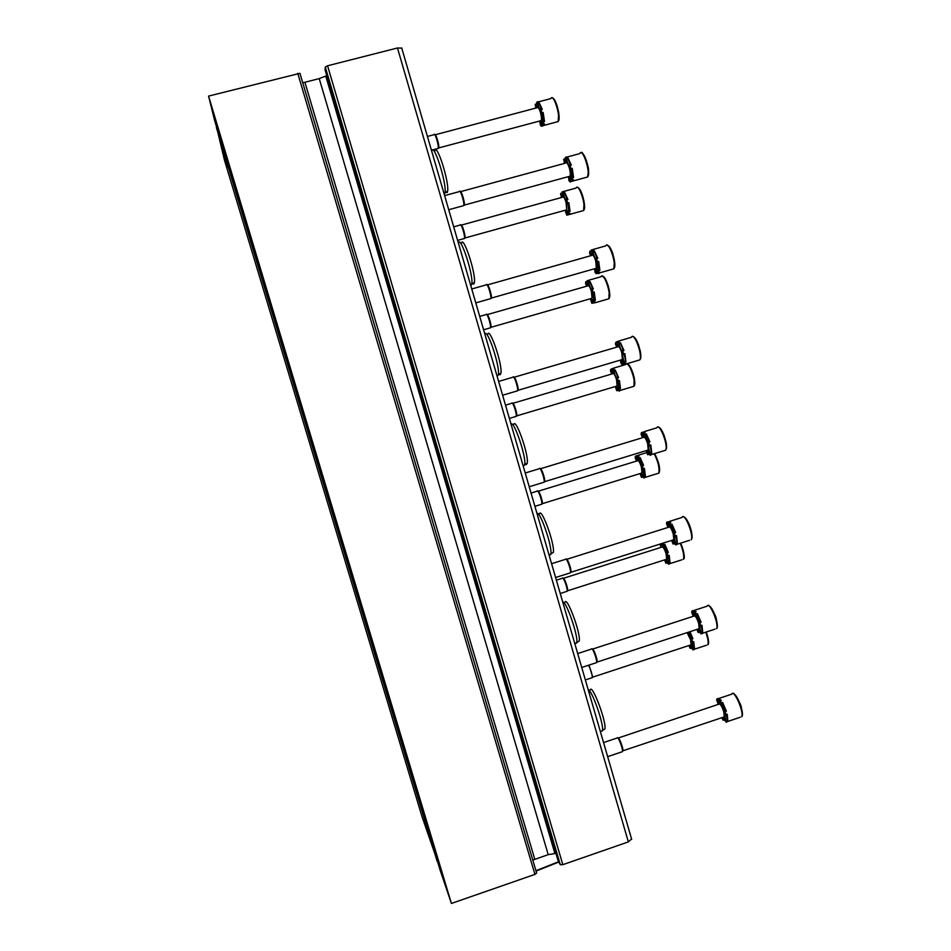 <?xml version="1.0" encoding="UTF-8"?>
<svg xmlns="http://www.w3.org/2000/svg" width="951" height="951" viewBox="0 0 951 951"><rect width="100%" height="100%" fill="white"/><g stroke="black" fill="none" stroke-linecap="round" stroke-linejoin="round"><path stroke-width="1.43" d="M429.281 836.809L424.158 819.964L429.281 836.809M227.776 167.103L222.451 149.438L227.776 167.103M437.555 861.558L422.101 816.897L224.424 160.03L216.578 127.006M221.928 142.923L216.127 123.666L221.928 142.923M441.323 872.281L435.748 853.939L441.323 872.281M208.578 96.099L451.404 903.45L440.182 870.308L214.676 120.694L208.578 96.099L299.945 73.31L536.637 873.101L299.945 73.31M451.404 903.45L534.926 874.397L536.637 873.101M555.943 853.38L548.216 854.64L532.786 860.084M534.795 859.3L304.914 82.261L302.739 82.749M304.914 82.261L319.227 78.6L326.787 75.676M325.076 69.875L325.301 66.986L327.572 65.785L397.482 47.978L401.762 48.156M558.308 861.38L560.305 864.685L562.826 864.685L628.349 841.897L631.571 838.996M444.272 194.42L445.044 192.625C446.732 183.234 433.953 142.733 431.885 150.852M445.627 192.292L447.22 192.554L447.636 191.139C449.312 182.057 436.996 143.042 434.94 150.864M470.816 285.776L471.827 283.992C473.503 274.791 460.474 235.087 458.418 243.052M472.421 283.636L473.8 284.076L474.394 282.483C476.059 273.603 463.494 235.349 461.449 243.016M497.123 376.311L498.395 374.658C500.024 366.016 487.257 327.869 484.832 334.003M499.025 374.278L500.131 374.777L500.939 373.137C502.58 364.471 489.717 326.74 487.708 334.229M523.193 466.038L524.75 464.635C526.307 456.563 513.825 419.831 511.008 424.098M525.439 464.219L526.236 464.67L527.27 463.101C528.887 454.661 515.668 417.204 513.695 424.515M550.795 554.433L549.036 554.98L549.595 555.36L550.879 553.922C552.388 546.397 540.132 510.853 536.958 513.397M551.651 553.446L553.375 552.365C554.968 544.198 541.357 506.788 539.443 513.873M575.093 643.542L576.805 642.531C578.244 635.518 566.19 600.961 562.683 601.912M577.673 641.984L579.278 640.95C580.835 633.057 566.808 595.469 564.93 602.34M600.925 731.402L602.506 730.463C603.885 723.925 591.986 690.164 588.17 689.63M603.469 729.821L604.955 728.835C606.476 721.238 592.009 683.282 590.191 689.927M539.586 121.039L539.859 121.692M539.669 121.027L540.501 125.366L541.44 126.257L542.652 125.936L542.225 121.906M542.652 125.936L544.055 125.342L544.436 123.749L543.211 124.082L543.294 121.906L544.531 121.573C542.926 118.388 542.32 115.451 542.688 112.741L542.819 112.539M544.531 121.573L543.152 112.456L541.915 112.777L541.036 109.686L542.272 109.365L539.098 102.53L541.155 109.65M537.363 106.132L536.412 104.016L536.946 102.042M538.159 101.674L536.982 101.983L538.159 101.674M535.9 108.069L535.199 104.337L536.412 104.016M535.199 104.337C536.055 106.678 536.733 107.499 537.22 106.785L536.935 101.995L537.874 102.851L539.098 102.53M541.44 126.257L541.167 121.585C541.654 120.86 542.343 121.692 543.211 124.082M543.294 121.906C541.701 118.72 541.083 115.772 541.464 113.062L541.915 112.777M541.036 109.686L540.905 110.161C539.633 110.435 538.623 107.998 537.874 102.851M435.344 134.721L537.172 107.725C538.028 106.667 539.122 108.271 540.477 112.527C541.476 116.307 541.725 119.006 541.226 120.611L540.311 120.848M437.615 148.594L438.328 147.94C438.673 144.528 434.999 132.688 434.131 134.4M438.684 148.13L438.815 147.464C439.148 144.219 435.665 132.974 434.833 134.602L434.702 134.566M565.096 210.266L566.772 215.188L567.973 214.855L567.592 211.217M567.973 214.855L569.625 214.427L569.934 213.309L568.722 213.654L568.853 211.669L570.077 211.336C568.496 208.174 567.89 205.345 568.258 202.86L568.318 202.741M570.077 211.336L568.805 202.611L567.581 202.943L566.713 199.888L567.937 199.544L564.704 192.459L566.962 199.817M562.885 195.502L562.112 191.9L563.705 191.424L562.493 191.757L563.479 192.791L564.704 192.459M561.423 197.535L560.579 193.457L561.791 193.124M566.772 215.188L566.523 210.92C567.046 210.207 567.783 211.11 568.722 213.654M568.853 211.669L567.581 202.943M566.713 199.888L566.618 200.174C565.263 200.364 564.216 197.903 563.479 192.791M562.493 191.757L562.742 196.132C562.219 196.845 561.494 195.954 560.579 193.457M461.473 225.066L562.552 197.226C563.456 196.179 564.621 197.891 566.047 202.337L566.737 209.814L565.833 210.064M463.838 238.677L464.552 238.035C464.896 234.695 461.14 223.081 460.272 224.781M464.849 238.285L465.039 237.548C465.36 234.386 461.806 223.354 460.973 224.959L460.855 224.935M590.298 298.769L591.879 303.345L593.079 303L592.723 299.731M593.079 303L594.981 302.787L595.207 302.085L593.995 302.43L594.185 300.659L595.397 300.314L593.59 292.159M595.397 300.314L594.232 291.969L593.02 292.326L592.152 289.282L593.365 288.938L590.072 281.591L592.544 289.163M588.182 284.099L587.195 280.664L589.026 280.39L587.825 280.735L588.859 281.936L590.072 281.591M586.708 286.18L585.578 283.612L585.745 281.805L586.945 281.46M591.879 303.345L591.665 299.458C592.223 298.757 592.996 299.743 593.995 302.43M594.185 300.659L592.378 292.504L593.02 292.326L592.378 292.504M592.152 289.282L592.093 289.437C590.678 289.508 589.596 287.012 588.859 281.936M587.825 280.735L588.039 284.718C587.492 285.419 586.719 284.444 585.745 281.805M487.364 314.579L587.694 285.906C588.657 284.896 589.882 286.715 591.391 291.363L592.045 298.269L591.153 298.519M489.848 327.988L490.55 327.358C490.882 324.101 487.043 312.653 486.175 314.317M490.775 327.643L491.025 326.882C491.346 323.792 487.697 312.915 486.876 314.496L486.746 314.46M615.285 386.534L616.771 390.742L617.96 390.385L617.627 387.473M617.96 390.385L619.363 391.123L620.254 390.088L619.053 390.445L619.291 388.864L620.492 388.495L618.637 380.78M620.492 388.495L619.434 380.543L618.233 380.911L617.377 377.892L618.578 377.535L615.214 369.951L617.924 377.737M613.264 371.924L612.04 368.584L614.132 368.584L612.931 368.94L614.013 370.308L615.214 369.951M611.743 374.028L610.471 370.997L610.685 369.38L611.885 369.024M616.771 390.742L616.581 387.2C617.163 386.522 617.995 387.592 619.053 390.445M619.291 388.864L617.496 380.994L618.233 380.911M617.377 377.892L617.365 377.927C615.856 377.88 614.738 375.348 614.013 370.308M612.931 368.94L613.133 372.554C612.539 373.244 611.731 372.186 610.685 369.38M513.017 403.272L612.61 373.767C613.633 372.816 614.928 374.765 616.51 379.615L617.128 385.987L616.26 386.237M515.656 416.55L516.322 415.944C516.655 412.77 512.696 401.405 511.84 403.034M516.476 416.205L516.797 415.468C517.106 412.449 513.362 401.655 512.541 403.2L512.399 403.165M640.059 473.574L641.45 477.378L642.626 477.01L642.329 474.442M642.626 477.01L644.1 478.044L645.087 477.319L643.898 477.687L644.184 476.296L645.384 475.928L643.482 468.629M645.384 475.928L644.421 468.344L643.221 468.712L642.377 465.728L643.577 465.36L640.142 457.538C640.487 461.152 641.473 463.803 643.078 465.514L643.007 465.538M639.31 457.788L639.084 459.452M638.133 459.012L636.659 455.684L639.013 456.005L637.824 456.361L638.953 457.906L640.142 457.538M636.54 461.08L635.149 457.621L635.423 456.195L636.599 455.838M641.45 477.378L641.271 474.157C641.889 473.503 642.769 474.68 643.898 477.687M644.184 476.296L642.389 468.7L643.221 468.712M642.377 465.728C640.784 465.384 639.643 462.768 638.953 457.906M637.824 456.361L638.002 459.654C637.384 460.308 636.516 459.155 635.423 456.195M538.432 491.156L637.313 460.843C638.383 459.963 639.75 462.043 641.414 467.084L641.996 472.98L641.176 473.229M541.238 504.375L541.88 503.792C542.201 500.713 538.123 489.349 537.279 490.93M541.963 503.994L542.343 503.305C542.652 500.381 538.777 489.587 537.969 491.096L537.814 491.061M664.606 559.901L665.914 563.265L667.091 562.885L666.806 560.65M669.67 563.693L668.529 564.169M667.091 562.885L668.517 564.169L669.706 563.8M681.962 559.77L668.589 564.038L670.039 562.588L668.137 555.717M670.039 562.588L669.183 555.384L667.994 555.764L667.162 552.804L668.351 552.424L664.856 544.364C665.236 548.133 666.282 550.867 668.006 552.531M663.976 544.638L663.727 545.826M662.788 545.351L661.753 543.544M662.669 543.247L663.667 544.733L664.856 544.364M668.589 564.038L668.517 564.169C667.329 561.007 666.401 559.735 665.748 560.341L666.294 560.175M665.914 563.265L665.748 560.341M668.862 562.968L667.067 555.61L667.994 555.764M667.162 552.804C665.462 552.079 664.297 549.393 663.667 544.733M662.55 543.283L662.669 546.029L660.576 543.913M659.923 544.115L661.1 547.348M563.598 578.244L661.789 547.134C662.918 546.326 664.357 548.549 666.104 553.803L666.651 559.247L665.878 559.497M566.618 591.463L567.224 590.904C567.533 587.92 563.325 576.496 562.481 578.03M567.212 591.023L567.676 590.416C567.973 587.575 563.979 576.734 563.17 578.184L562.992 578.149M688.928 645.527L690.164 648.416L691.329 648.035L691.068 646.109M694.028 649.319L693.315 649.795M691.329 648.035L692.803 649.557M694.503 648.511L692.578 642.044L693.743 641.663L694.503 648.511L692.934 649.913L694.099 649.533M692.72 638.787C691.401 637.931 690.307 635.625 689.439 631.856M693.327 648.891L691.52 641.747L692.554 642.056L691.722 639.12L692.91 638.727L690.022 631.666M690.164 648.416L690.022 645.765C690.711 645.206 691.674 646.585 692.934 649.913M691.722 639.12C690.438 638.751 689.285 636.457 688.262 632.237M687.086 632.629L690.581 639.773L691.104 644.814L690.378 645.051M591.784 677.825L592.342 677.302C591.986 673.522 590.726 669.504 588.55 665.248M691.104 644.814L592.746 677.136L589.026 665.094M568.318 176.648L569.067 180.856L570.101 181.891L571.361 181.558L570.98 177.564M571.361 181.558L573.061 180.975L573.417 179.703L572.157 180.048L572.3 177.92L573.572 177.575C571.908 174.318 571.289 171.346 571.694 168.66L571.801 168.493M573.572 177.575L572.264 168.363L570.992 168.707L570.089 165.51L571.361 165.165L567.985 157.914L570.255 165.462M566.071 161.349L564.93 158.924L565.298 157.533L566.939 156.915L565.679 157.248L566.713 158.258L567.985 157.914M564.502 163.406L563.67 159.269L564.93 158.924M570.101 181.891L569.863 177.338C570.422 176.541 571.182 177.457 572.157 180.048M572.3 177.92C570.648 174.663 570.018 171.691 570.434 169.005L570.992 168.707M570.089 165.51L569.982 165.866C568.555 166.152 567.474 163.608 566.713 158.258M565.679 157.248L565.916 161.932C565.37 162.704 564.621 161.825 563.67 159.269M460.712 191.615L565.738 163.061C566.701 161.92 567.913 163.631 569.387 168.22C570.362 171.929 570.588 174.58 570.077 176.173L569.067 176.446M463.054 205.808L463.85 205.095C464.219 201.481 460.355 189.499 459.416 191.306M464.159 205.392L464.361 204.596C464.706 201.172 461.045 189.784 460.153 191.496L460.07 191.472M594.494 268.764L595.1 272.426L596.182 273.65L597.43 273.294L597.073 269.715M597.43 273.294L598.809 273.65L599.403 272.937L599.665 272.129L598.417 272.485L598.619 270.571L599.879 270.215C598.238 266.981 597.62 264.128 598.013 261.656L598.036 261.608M599.879 270.215L598.69 261.418L597.418 261.775L596.527 258.613L597.787 258.256L594.339 250.731L596.848 258.529M592.354 253.572L591.344 249.958L593.258 249.542L591.997 249.899L593.079 251.088L594.339 250.731M590.761 255.712L589.62 253.168L589.81 251.23L591.058 250.874M596.182 273.65L595.968 269.513C596.562 268.729 597.383 269.727 598.417 272.485M598.619 270.571C596.978 267.338 596.36 264.485 596.752 262.012L597.418 261.775M596.527 258.613L596.455 258.803C594.957 258.981 593.828 256.401 593.079 251.088M591.997 249.899L592.211 254.143C591.617 254.916 590.821 253.941 589.81 251.23M487.637 284.86L591.855 255.403C592.877 254.286 594.161 256.116 595.706 260.907L596.36 268.241L595.362 268.515M490.11 298.816L490.894 298.103C491.251 294.596 487.292 282.792 486.353 284.575M491.132 298.448L491.394 297.615C491.726 294.275 487.97 283.065 487.078 284.753L486.995 284.729M620.444 360.096L620.896 363.175L622.025 364.578L623.262 364.209L622.941 361.023M623.262 364.209L624.724 364.899L625.675 363.71L624.438 364.078L624.7 362.379L625.948 362.01L624.046 353.879M625.948 362.01L624.866 353.629L623.618 353.998L622.727 350.871L623.975 350.503L620.456 342.705L623.214 350.717M618.4 344.975L617.128 341.492L619.327 341.338L618.079 341.694L619.208 343.073L620.456 342.705M616.771 347.139L615.463 344.096L615.713 342.36L616.949 342.003M622.025 364.578L621.835 360.821C622.465 360.072 623.333 361.154 624.438 364.078M624.7 362.379C623.083 359.157 622.465 356.411 622.834 354.152L623.618 353.998M622.727 350.871L622.703 350.919C621.11 350.967 619.945 348.351 619.208 343.073M618.079 341.694L618.269 345.546C617.639 346.307 616.783 345.237 615.713 342.36M514.301 377.202L617.722 346.853C618.804 345.795 620.159 347.757 621.799 352.762L622.406 359.514L621.443 359.799M516.928 391.004L517.689 390.326C518.033 386.902 513.956 375.205 513.041 376.941M517.843 390.659L518.176 389.827C518.509 386.57 514.646 375.467 513.754 377.119L513.671 377.095M646.157 450.631L647.631 454.697L648.855 454.316L648.558 451.499M648.855 454.316L650.413 455.315L651.459 454.471L650.222 454.851L650.532 453.354L651.78 452.973L649.83 445.306M651.78 452.973L650.805 445.009L649.569 445.389L648.677 442.274L649.925 441.906L646.347 433.846C646.668 437.567 647.667 440.301 649.343 442.072M645.456 434.12L645.242 435.915M644.219 435.57L642.674 432.123L645.158 432.301L643.922 432.669L645.099 434.227L646.347 433.846M642.496 437.65L641.081 434.203L641.378 432.669L642.603 432.301M647.631 454.697L647.465 451.285C648.13 450.56 649.046 451.749 650.222 454.851M650.532 453.354C648.939 450.144 648.32 447.505 648.677 445.413L649.569 445.389M648.677 442.274C646.989 442.025 645.8 439.338 645.099 434.227M643.922 432.669L644.089 436.152C643.423 436.889 642.519 435.724 641.378 432.669M540.703 468.677L643.351 437.448C644.493 436.45 645.931 438.566 647.655 443.784L648.225 450.001L647.31 450.287M543.52 482.395L544.245 481.741C544.578 478.412 540.382 466.751 539.467 468.439M544.317 482.014L544.733 481.23C545.054 478.08 541.06 467 540.18 468.605L540.073 468.581M671.632 540.418L673.011 543.996L674.235 543.615L673.95 541.155M676.957 544.317L675.864 544.923L674.235 543.615M689.606 540.299L675.84 544.661L676.137 543.508L677.374 543.116L675.4 535.9M677.374 543.116L676.518 535.556L675.281 535.936L674.402 532.869L675.638 532.477L671.988 524.156C672.345 528.055 673.439 530.872 675.246 532.596M671.049 524.453L670.812 525.737M669.813 525.368L668.03 521.79L670.752 522.432L669.528 522.824L670.752 524.548L671.988 524.156M667.804 526.711L667.911 527.46M668.006 527.425L666.461 523.502L666.806 522.17L668.03 521.79M675.84 544.661L676.993 544.412M673.011 543.996L672.868 540.917C673.558 540.239 674.532 541.535 675.769 544.804M676.137 543.508C674.568 540.311 673.95 537.743 674.283 535.829L675.281 535.936M674.402 532.869C672.607 532.203 671.394 529.434 670.752 524.548M669.528 522.824L669.682 525.986C668.981 526.664 668.03 525.392 666.806 522.17M566.844 559.283L668.755 527.199C669.956 526.283 671.465 528.554 673.272 533.986L673.819 539.716L672.951 539.99M569.887 572.989L570.576 572.359C570.897 569.138 566.546 557.429 565.643 559.057M570.552 572.561L571.052 571.86C571.361 568.793 567.224 557.666 566.368 559.224L566.225 559.188M696.857 629.431L698.165 632.51L699.377 632.118L699.116 629.99M702.242 633.33L701.41 633.853M699.377 632.118L701.006 633.687M715.057 629.122L701.291 633.639L702.741 632.451L700.756 625.663M702.741 632.451L701.993 625.283L700.756 625.687L699.9 622.632L701.125 622.227L697.404 613.668C697.808 617.746 698.973 620.623 700.899 622.299M696.394 614.001L696.18 614.762M695.169 614.37L693.231 610.483L696.132 611.766L694.908 612.171L696.18 614.061L697.404 613.668M692.887 615.012L693.101 616.367M693.267 616.319L691.627 612.016L693.231 610.483M701.291 633.639L702.313 633.556M698.165 632.51L698.034 629.717C698.759 629.098 699.781 630.501 701.101 633.948M701.517 632.855C699.96 629.657 699.342 627.173 699.663 625.413L700.756 625.687M699.9 622.632C697.986 621.562 696.75 618.709 696.18 614.061M694.908 612.171L695.05 615.024C694.313 615.654 693.303 614.275 692.019 610.887M592.746 649.034L693.921 616.093C695.181 615.297 696.762 617.722 698.664 623.38L699.187 628.67L698.379 628.932M596.027 662.799L596.669 662.205C596.978 659.091 592.473 647.251 591.581 648.832M596.657 662.336L597.133 661.694C597.43 658.734 593.151 647.488 592.307 648.986L592.128 648.951M722.998 717.66L722.998 717.708C723.747 717.149 724.817 718.683 726.195 722.308L727.301 721.607M721.821 717.708L723.105 720.24L724.305 719.836L724.056 718.029M724.305 719.836L725.97 721.654M740.294 717.22L726.505 721.88L727.884 720.989L725.898 714.474M727.884 720.989L727.23 714.201L726.017 714.617L725.161 711.598L726.374 711.182L722.594 702.373C723.057 706.629 724.293 709.577 726.314 711.205M720.311 702.587L718.207 698.403L721.274 700.305L720.062 700.709L721.381 702.777L722.594 702.373M717.755 702.551L718.064 704.453M718.278 704.382L716.555 699.746L718.207 698.403M723.105 720.24L723.497 717.541M726.671 721.405C725.126 718.207 724.507 715.794 724.805 714.165L726.017 714.617M725.161 711.598C723.152 710.135 721.892 707.199 721.381 702.777M720.062 700.709L720.18 703.3C719.42 703.871 718.362 702.373 717.006 698.807M618.412 737.952L718.873 704.18C720.18 703.502 721.845 706.094 723.83 711.966L724.329 716.864L723.592 717.113M621.942 751.837L622.525 751.278C622.834 748.271 618.15 736.24 617.282 737.762M724.329 716.864L622.988 750.755C623.274 747.89 618.839 736.466 617.995 737.917L617.781 737.869M437.139 861.309L216.329 127.351M534.926 874.397L297.782 73.382M548.216 854.64L319.227 78.6M554.861 853.38L325.801 76.187M558.356 861.535L325.04 69.768M560.305 864.685L325.301 66.986M562.826 864.685L327.572 65.785M628.349 841.897L397.482 47.978M558.356 121.122C561.054 118.816 556.299 98.856 552.935 98.393M556.442 122.037L558.154 121.585C560.947 116.711 553.316 92.497 550.902 98.571L538.218 101.923M583.783 210.123C586.553 208.007 581.56 188.322 578.137 187.87M581.929 211.003L583.629 210.54C586.398 205.749 578.481 182.093 576.104 188.06L563.717 191.46M609.056 298.341C611.79 296.189 606.536 276.919 603.1 276.515M607.225 299.256L608.89 298.78C611.636 294.085 603.386 270.869 601.068 276.705L588.788 280.212M634.115 385.856C636.801 383.681 631.25 364.697 627.815 364.34M632.332 386.795L633.937 386.32C636.635 381.743 628.076 358.824 625.806 364.518M658.96 472.659C660.196 468.035 658.734 461.675 654.585 453.603M657.248 473.634L658.781 473.158C659.685 468.106 658.151 461.627 654.181 453.722M683.603 558.772C684.756 555.848 683.793 550.629 680.702 543.128M680.726 543.116C684.304 552.995 685.195 558.392 683.412 559.319C684.292 555.919 683.234 550.57 680.238 543.271M708.031 644.207C709.03 642.282 708.447 638.216 706.284 631.999C708.745 639.75 709.244 644.017 707.829 644.778C708.602 642.448 707.924 638.24 705.808 632.165M706.486 645.23L693.113 649.628M587.777 176.577C590.678 174.211 585.733 153.979 582.071 153.349M585.709 177.504L587.611 176.993C590.607 171.774 582.416 147.155 579.837 153.586L566.986 157.07M614.025 268.384C616.89 265.971 611.659 246.238 607.986 245.655M611.992 269.347L613.859 268.824C616.819 263.712 608.271 239.604 605.751 245.893L593.139 249.459M640.059 359.419C642.876 356.994 637.313 337.593 633.639 337.07M638.062 360.429L639.868 359.894C642.781 354.913 633.877 331.162 631.428 337.296L618.875 340.981M665.855 449.704C668.624 447.267 662.704 428.057 659.043 427.593M663.941 450.738L665.664 450.215C668.517 445.389 659.245 421.84 656.868 427.807L644.338 431.611M691.425 539.241C694.147 536.816 687.823 517.653 684.185 517.261M683.317 516.773C687.335 516.75 694.278 534.581 691.222 539.788C694.028 535.128 684.363 511.65 682.069 517.439L669.563 521.374M716.781 628.029C719.432 625.651 712.679 606.369 709.101 606.06M708.222 605.585C708.626 603.077 716.567 616.046 716.388 619.553C717.613 624.997 717.672 628.029 716.567 628.635C719.289 624.153 709.256 600.604 707.045 606.215L694.539 610.28M741.899 716.103C744.502 713.773 737.298 694.242 733.768 694.028M732.888 693.564C733.292 690.854 741.435 704.299 741.364 707.758C742.672 713.191 742.779 716.186 741.685 716.745C744.336 712.454 733.91 688.714 731.806 694.135L719.277 698.331M536.031 871.057L558.677 862.058M535.924 870.7L558.499 861.784M631.69 839.388L401.679 47.859M444.937 193.231L443.998 193.481M447.636 191.139L445.044 192.625M471.732 284.575L470.555 284.896M474.394 282.483L471.827 283.992M498.3 375.217L496.921 375.621M500.939 373.137L498.395 374.658M524.655 465.17L523.086 465.645M527.27 463.101L524.75 464.635M553.375 552.365L550.879 553.922M576.722 643.007L574.796 643.625M579.278 640.95L576.805 642.531M602.435 730.903L600.366 731.592M604.955 728.835L602.506 730.463M544.055 125.342L558.154 121.585L558.701 112.515L557.167 105.953C554.611 99.926 552.947 97.228 552.162 97.87M541.167 121.585L541.797 121.407M541.464 113.062L542.688 112.741M434.001 134.697L427.415 136.445M438.268 148.415L431.433 150.246M541.226 120.611L438.756 147.916M569.625 214.427L583.629 210.54L584.104 201.743L582.535 195.43C579.932 189.475 578.208 186.788 577.364 187.359M566.523 210.92L567.165 210.742M567.034 203.193L568.258 202.86M460.153 225.066L453.686 226.849M464.492 238.487L457.621 240.389M566.737 209.814L464.98 237.988M594.981 302.787L608.89 298.78L609.246 290.055L608.058 285.3L605.347 278.809L602.316 276.028M591.665 299.458L592.283 299.28M486.056 314.591L479.708 316.41M490.49 327.81L483.607 329.783M592.045 298.269L490.966 327.31M620.123 390.445L633.937 386.32L634.198 377.773L632.962 373.137L630.263 366.86L627.018 363.864M624.486 364.911L613.585 368.132M616.581 387.2L617.175 387.021M617.496 380.994L618.102 380.816M511.733 403.295L505.504 405.138M516.262 416.372L509.356 418.428M617.128 385.987L516.738 415.872M645.051 477.402L658.781 473.158C659.839 472.017 660.945 465.942 654.633 453.591M646.454 452.7L638.133 455.244M537.172 491.18L531.05 493.058M541.832 504.196L534.902 506.324M641.996 472.98L542.296 503.685M562.374 578.267L556.359 580.169M567.165 591.284L560.234 593.495M666.651 559.247L567.628 590.773M592.295 677.659L585.352 679.941M573.061 180.975L587.611 176.993L588.55 170.681C589.18 166.187 582.036 149.129 581.227 152.802M569.863 177.338L570.576 177.136M570.434 169.005L571.694 168.66M459.285 191.626L444.616 195.609M463.779 205.606L448.717 209.731M570.077 176.173L464.29 205.095M599.403 272.937L613.859 268.824L614.394 260.158L612.86 253.941C611.683 249.899 609.769 246.963 607.142 245.132M595.968 269.513L596.669 269.311M596.752 262.012L598.013 261.656M486.223 284.884L471.744 288.973M490.823 298.602L475.785 302.882M596.36 268.241L491.322 298.091M625.52 364.126L639.868 359.894C641.01 357.695 641.117 354.687 640.201 350.883L638.383 344.44C635.553 338.627 633.687 335.988 632.784 336.559M621.835 360.821L622.513 360.619M622.834 354.152L623.535 353.938M512.91 377.238L498.609 381.434M517.617 390.802L502.615 395.224M622.406 359.514L518.117 390.279M651.411 454.578L665.664 450.215C666.77 448.052 666.841 445.104 665.866 441.359L663.964 434.999C660.957 429.127 659.031 426.488 658.175 427.106M647.465 451.285L648.106 451.095M648.677 445.413L649.343 445.211M539.336 468.712L525.225 473.016M544.186 482.181L529.22 486.757M648.225 450.001L544.673 481.67M672.868 540.917L673.474 540.727M674.283 535.829L674.901 535.639M565.524 559.319L551.58 563.717M570.517 572.787L555.586 577.507M673.819 539.716L570.992 572.264M591.474 649.069L577.685 653.563M596.61 662.609L581.727 667.471M699.187 628.67L597.073 662.074M617.175 737.988L603.552 742.565M622.477 751.659L607.653 756.663M558.689 862.082L536.043 871.08"/></g></svg>
